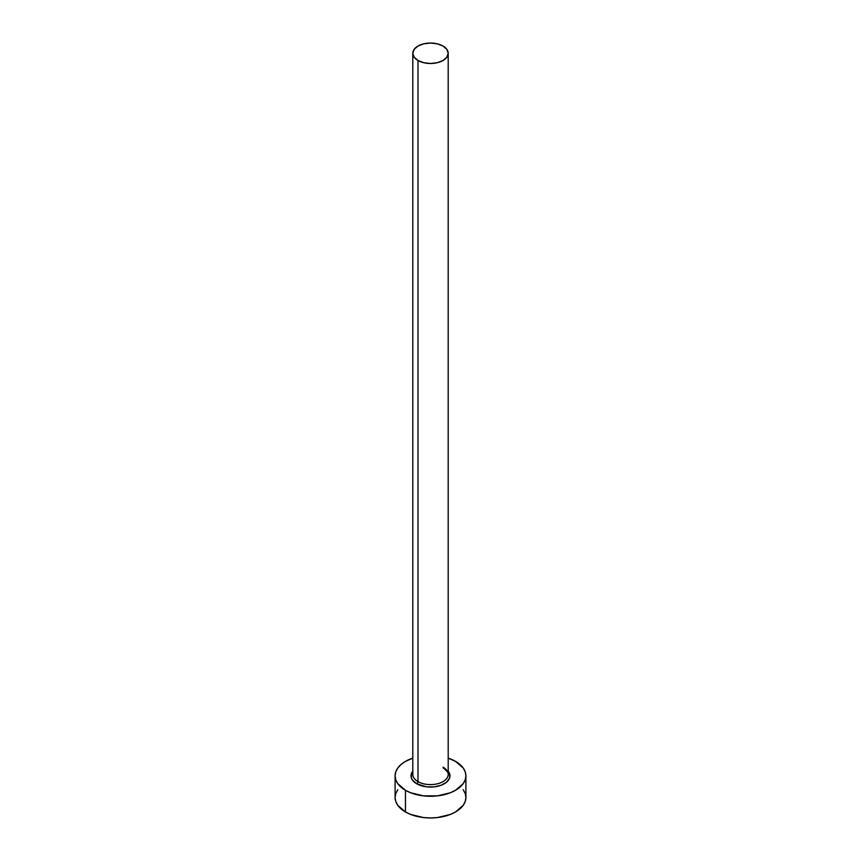 <?xml version="1.0" encoding="UTF-8"?>
<svg xmlns="http://www.w3.org/2000/svg" width="861" height="861" viewBox="0 0 861 861"><rect width="100%" height="100%" fill="white"/><g stroke="black" fill="none" stroke-linecap="round" stroke-linejoin="round"><path stroke-width="1.29" d="M412.957 773.017A17.704 10.214 0 0 0 417.983 781.616A1.765 1.022 -60 0 1 416.735 783.779A19.469 11.236 180 0 1 412.796 771.155L411.407 773.641L411.407 778.032L412.516 780.141L416.735 783.779A1.765 1.022 120 0 0 417.983 781.616A17.704 10.214 0 0 0 437.27 783.833A17.704 10.214 0 0 0 448.204 774.394L448.204 53.264A17.704 10.214 180 0 1 437.27 62.713A17.704 10.214 180 0 1 417.983 60.496L417.983 781.616L417.983 60.496A17.704 10.214 180 0 1 412.796 53.264A17.704 10.214 180 0 1 423.73 43.825A17.704 10.214 180 0 1 443.017 46.042A17.704 10.214 180 0 1 448.204 53.264L446.848 49.357L443.017 46.042L437.27 43.825L430.5 43.05L423.73 43.825L417.983 46.042L414.152 49.357L412.796 53.264L414.152 57.181L417.983 60.496L423.73 62.713L430.5 63.488L437.27 62.713L443.017 60.496L446.848 57.181L448.204 53.264M397.793 789.688L395.78 793.53L395.102 797.512A35.398 20.438 0 0 0 405.466 811.966L405.466 790.29L410.837 792.83L423.59 795.876L437.41 795.876L450.163 792.83L455.534 790.29L463.207 783.661L465.22 779.818L465.898 775.836L465.22 771.854L463.207 768.012L455.534 761.382L448.204 758.132A35.398 20.438 180 0 1 455.534 761.382A35.398 20.438 180 0 1 465.898 775.836A35.398 20.438 180 0 1 444.05 794.714A35.398 20.438 180 0 1 405.466 790.29L405.466 811.966A35.398 20.438 0 0 0 444.05 816.389A35.398 20.438 0 0 0 465.898 797.512L465.22 793.53L463.207 789.688M405.466 790.29A35.398 20.438 180 0 1 395.102 775.836A35.398 20.438 180 0 1 412.796 758.132L405.466 761.382L401.065 764.482L397.793 768.012L395.78 771.854L395.102 775.836L395.78 779.818L397.793 783.661L405.466 790.29M448.204 771.155L449.593 773.641L449.593 778.032L446.687 782.079L441.316 785.178L434.299 786.857L426.701 786.857L416.735 783.779A19.469 11.236 180 0 0 441.618 785.06A19.469 11.236 180 0 0 448.204 771.155M395.102 775.836L395.102 797.512L395.78 801.505L397.793 805.336L405.466 811.966L410.837 814.506L423.59 817.563L430.5 817.95L437.41 817.563L450.163 814.506L455.534 811.966L463.207 805.336L465.22 801.505L465.898 797.512L465.898 775.836M412.796 53.264L412.796 774.394A17.704 10.214 0 0 0 417.983 781.616A17.704 10.214 0 0 0 436.161 784.07A17.704 10.214 0 0 0 448.043 775.761A17.704 10.214 0 0 0 443.017 767.162M448.204 774.394C449.259 773.845 447.655 771.704 443.383 767.98"/></g></svg>

